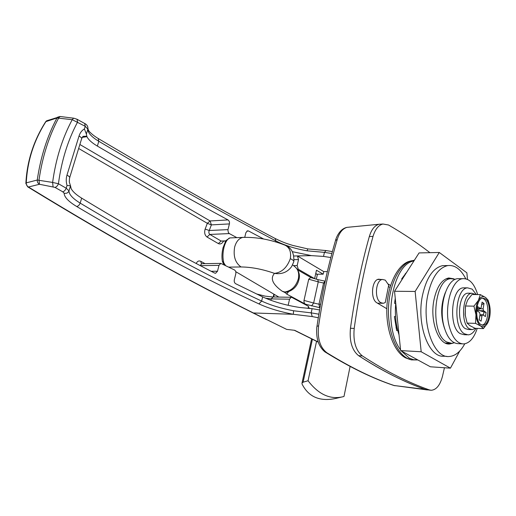 <?xml version="1.0" encoding="UTF-8"?>
<svg xmlns="http://www.w3.org/2000/svg" width="516" height="516" viewBox="0 0 516 516"><rect width="100%" height="100%" fill="white"/><g stroke="black" fill="none" stroke-linecap="round" stroke-linejoin="round"><path stroke-width="0.77" d="M454.357 342.785L451.732 343.34L446.675 341.979C429.751 333.781 433.569 278.988 450.881 278.698L455.364 279.324M380.827 302.692L383.323 303.292L385.265 302.582L388.703 285.071L385.284 280.143L382.55 279.478C375.532 279.743 374.055 299.299 380.827 302.692M427.383 389.941L425.823 389.612C405.079 382.517 382.678 371.197 358.62 355.666C351.989 350.312 349.274 341.179 350.454 328.266C355.027 295.655 361.31 265.076 369.321 236.547C371.378 229.71 374.545 225.627 378.828 224.292L382.943 224.015C378.48 225.15 375.171 229.285 373.023 236.412L369.321 236.547C371.475 229.439 374.79 225.324 379.266 224.189M349.519 227.117L346.958 227.363C342.547 228.691 339.315 232.729 337.245 239.489C329.389 266.45 323.177 295.255 318.604 325.912C317.282 338.58 320.055 347.539 326.931 352.789C350.861 367.605 373.229 378.505 394.05 385.491L426.738 389.857M445.314 292.598C440.69 304.601 440.496 316.734 444.721 328.989M211.167 271.281L217.513 271.223L215.643 273.241L214.617 273.061C174.15 252.395 129.839 227.421 81.676 198.15L80.18 203.117C147.744 243.558 208.232 276.215 261.644 301.073C270.603 305.201 281.252 308.433 293.591 310.78L311.18 312.864L312.103 308.665L299.854 307.497C285.703 305.304 273.293 301.77 262.631 296.881L235.677 283.723C234.47 282.936 234.012 281.646 234.309 279.859L235.799 273.79C236.096 272.003 235.638 270.707 234.419 269.907L220.796 263.386L218.977 265.372L200.356 265.65M217.513 271.223L218.977 265.372M312.103 308.665L319.598 309.929M327.363 271.571L323.732 271.597L297.429 255.936L298.519 259.593L297.164 265.572L298.248 269.217L314.089 278.376M330.82 257.536L323.538 256.42L324.422 252.369L307.052 250.821C294.913 248.654 284.503 245.332 275.808 240.862C224.105 213.682 165.107 180.49 98.808 141.294C91.467 136.888 87.817 132.851 87.868 129.161L85.224 126.31L84.689 123.492L77.045 119.267L73.865 118.216M292.379 251.685L311.412 255.626L323.538 256.42M244.758 237.283L245.893 232.664L247.506 230.82L248.583 231L263.637 238.998M81.676 198.15C76.11 194.725 72.582 191.5 71.085 188.475L70.531 185.786L67.041 185.463C66.003 181.916 65.984 178.459 66.983 175.092L79.058 135.953C80.096 132.709 81.883 130.374 84.418 128.942L85.224 126.31L72.227 119.673L56.966 117.977L45.924 121.608C33.921 140.487 27.367 160.908 26.264 182.864L37.255 180.039C40.596 157.064 47.162 136.379 56.966 117.977L57.605 117.177L59.824 116.539M53.064 186.702L52.619 182.432L58.437 183.748L66.203 188.198L68.976 190.881C69.009 194.455 72.75 198.531 80.18 203.117C79.367 205.11 78.187 206.232 76.639 206.471C68.415 201.498 64.248 197.067 64.132 193.184L62.746 191.804L54.967 187.385L39.474 184.27L28.457 187.011C121.866 244.145 192.075 282.323 253.653 313.109L286.664 329.389L294.694 330.317L318.249 341.998M275.563 241.888L275.808 240.862L275.138 238.489C223.447 211.199 164.456 177.859 98.169 138.475L98.808 141.294L97.369 146.08C145.131 174.066 188.682 198.679 228.014 219.926C229.246 220.79 229.704 222.119 229.401 223.918L227.904 229.936L228.343 232.535L229.336 233.574L236.831 237.637M97.369 146.08C91.867 142.829 88.391 139.681 86.933 136.65L82.173 137.398M79.87 144.486L210.077 220.958L228.014 219.926M87.868 129.161L86.366 134.07L86.933 136.65M318.295 317.759L312.219 316.572L293.307 314.296C280.053 311.774 268.597 308.31 258.935 303.905C205.329 279.175 144.564 246.7 76.639 206.471M223.499 241.178C222.067 243.668 220.345 244.468 218.333 243.578L207 237.012C204.762 235.264 204.143 232.619 205.149 229.065L207.335 223.312L78.645 148.473M196.254 263.483C197.305 261.193 198.802 260.464 200.743 261.309L205.026 263.644M273.828 297.01L274.202 294.346M323.732 271.597L323.171 274.177L317.172 274.209M323.171 274.177L316.476 270.216L314.644 278.537M308.065 308.433L308.523 306.349L291.875 297.416L291.179 297.268L289.541 299.203L271.171 298.899L265.521 298.19M288.16 305.304L289.541 299.203M286.664 329.389L267.23 319.823M39.474 184.27C37.881 183.335 37.139 181.922 37.255 180.039L52.619 182.432C55.773 159.115 62.307 138.191 72.227 119.673L73.575 118.183L60.049 116.487L58.656 117.996C48.878 136.379 42.325 157.038 39.003 179.987L39.474 184.27M25.852 183.677L26.264 182.864C26.148 184.715 26.884 186.095 28.457 187.011L27.587 186.773M48.536 120.176L46.55 120.834L45.556 121.944M60.366 116.526L46.55 120.834L45.75 121.641C33.669 140.494 27.045 161.011 25.877 183.199L27.677 186.831C121.131 243.958 191.455 282.181 253.04 312.96L293.301 314.296L293.591 310.78M86.366 134.07L84.418 128.942M271.01 300.351L271.171 298.899L273.08 296.997M201.788 263.702L200.221 265.45M229.401 223.918L211.379 224.886L209.244 230.517C208.587 232.258 208.793 233.567 209.851 234.445L207 237.012M229.336 233.574L209.851 234.445L221.145 241.043L225.795 241.088M227.969 229.614L209.244 230.517L205.149 229.065M225.95 240.862L221.145 241.043L218.333 243.578M220.796 263.386L201.421 263.702L200.743 261.309M54.967 187.385C56.431 187.031 57.586 185.818 58.437 183.748C61.475 160.831 67.848 140.281 77.568 122.099L77.045 119.267M67.041 185.463L66.203 188.198C65.364 190.256 64.21 191.462 62.746 191.804M70.531 185.786L68.976 190.881C68.093 192.907 66.48 193.674 64.132 193.184M350.1 366.431L343.991 396.482C330.795 400.081 318.817 394.837 308.058 380.75L316.579 341.173M312.406 339.251L303.098 382.188L302.002 383.085L302.054 384.046C308.6 396.965 319.785 401.777 335.613 398.475L341.166 397.152M303.098 382.188L308.058 380.75M315.805 273.254L317.282 274.867L316.353 279.079M309.91 308.562L308.329 307.214M297.674 269.894L311.058 277.614M288.547 291.721L286.722 294.107L305.498 304.208C304.33 303.569 303.834 302.305 304.008 300.415L313.631 303.021L318.262 281.852L308.71 279.227L304.008 300.415M286.722 294.107C286.045 293.159 284.568 292.217 282.284 291.276L284.935 292.004C291.617 290.689 296.087 286.283 298.345 278.775C299.364 273.319 298.132 269.236 294.655 266.533L292.617 264.882M278.84 297.081L235.748 271.668M308.71 279.227L310.684 277.537L317.779 279.582M284.935 292.004L286.78 292.179C293.249 290.302 297.281 286.199 298.887 279.865L298.345 278.775M282.284 291.276C272.571 284.374 269.978 278.408 274.506 273.383C281.82 272.461 287.09 267.552 290.308 258.671C291.346 251.976 289.605 247.493 285.096 245.223C270.945 239.611 256.845 237.005 242.797 237.399L244.9 237.296M228.859 267.114L241.036 266.959C251.421 267.062 262.579 269.204 274.506 273.383C281.768 274.531 287.496 272.242 291.675 266.514L293.694 261.98C294.236 261.051 293.107 259.941 290.308 258.671M231.813 237.844L229.955 237.921C227.433 238.863 225.44 242.017 223.983 247.377C222.673 253.053 222.622 258.226 223.821 262.902L225.473 265.405M230.071 237.889L228.885 238.276M223.821 262.902L222.364 261.212M224.331 263.973L223.144 263.315M452.842 343.211L449.636 343.972C438.71 345.372 429.693 321.255 433.885 300.325C436.71 286.967 441.67 279.517 448.765 277.969L453.861 278.834M399.01 334.781C395.824 325.106 394.734 314.554 395.753 303.131M445.992 265.585L442.709 265.624C433.04 267.817 426.248 277.982 422.327 296.12C416.457 324.848 428.912 357.93 443.902 356.208L446.985 356.395M464.774 343.811C460.375 351.873 455.131 356.111 449.049 356.517C434.124 358.252 421.714 325.035 427.558 296.184C431.46 277.969 438.226 267.765 447.849 265.566C454.938 264.85 460.911 269.262 465.767 278.801M459.782 350.951L450.436 368.16L430.363 366.786L400.642 350.59L394.527 291.276L419.069 252.924L439.284 252.472L466.877 272.816L467.483 279.382M450.436 368.16L421.179 351.757L415.135 291.45L439.284 252.472M394.527 291.276L415.135 291.45M400.642 350.59L421.179 351.757M403.577 277.137L404.679 275.415M430.512 390.206L425.823 389.612C415.451 386.007 404.667 381.408 393.469 375.816C382.272 370.224 370.656 363.503 358.62 355.666C351.989 350.312 349.274 341.179 350.454 328.266C355.027 295.655 361.31 265.076 369.321 236.547M394.108 385.51L429.389 389.922C419.044 386.31 408.291 381.705 397.127 376.1C385.955 370.494 374.364 363.761 362.355 355.905L358.62 355.666M388.425 286.477L389.986 287.457M350.454 328.266L354.208 328.421C358.768 295.7 365.038 265.031 373.023 236.412M354.208 328.421C353.028 341.373 355.743 350.538 362.355 355.905M429.389 389.922L431.241 390.27C436.394 389.838 440.148 385.136 442.515 376.158L444.431 367.753M382.943 224.015L388.561 225.015C403.435 233.632 417.225 242.855 429.938 252.679M388.335 284.11L390.567 285.529M386.826 308.736L377.048 302.905C370.095 299.441 371.604 279.459 378.815 279.188L380.905 279.478M410.136 359.555L405.512 357.852C394.347 351.989 386.129 330.891 386.832 308.42C387.477 285.935 396.868 266.114 408.246 261.657L411.607 260.715M417.554 359.955L411.336 359.884L407.285 358.336C396.049 352.434 387.774 331.137 388.483 308.445C389.128 285.754 398.584 265.746 410.039 261.257L414.425 260.18M417.792 359.936L413.464 359.678L409.207 358.085L401.364 350.983M400.564 349.867C381.963 325.622 391.786 264.057 413.948 260.935M397.578 329.892L396.733 330.685L394.405 316.63L395.52 316.302M395.701 303.685L394.585 303.35L395.25 298.248M402.022 279.569L401.674 278.904L406.963 271.848M397.139 328.041L396.262 328.866M405.253 273.693L405.408 274.273M396.901 326.892L395.998 327.737M485.227 298.841L482.802 298.145C475.894 298.177 474.294 320.933 480.97 324.609L483.157 325.228C490.103 325.299 491.825 302.86 485.227 298.841M482.047 325.119C488.775 324.306 490.116 302.705 483.711 298.822L482.441 298.209M475.384 328.318L472.34 329.647L469.405 328.834C460.24 323.971 462.413 293.307 471.863 293.236L475.707 294.552M471.405 329.614L468.347 329.498L465.4 328.686C456.202 323.835 458.389 293.269 467.87 293.198L468.986 293.211M486.104 312.502L485.44 316.54L482.641 314.721L481.983 315.76L481.086 321.178L479.145 319.875L480.048 314.444L479.603 312.541L477.003 310.761L477.687 306.672L480.538 308.542L481.196 307.51L482.092 302.118L484.014 303.473L483.124 308.852L483.563 310.742L479.59 310.651L486.104 312.502L483.563 310.742M465.245 315.663L465.4 306.736M487.762 322.803L483.447 328.608L480.731 326.054C478.171 324.151 476.578 320.404 475.958 314.812C475.539 309.129 476.345 304.311 478.377 300.37C480.525 296.752 482.892 295.771 485.459 297.422C487.962 299.435 489.503 303.163 490.077 308.613C490.49 314.134 489.716 318.862 487.762 322.803C485.685 326.473 483.344 327.557 480.731 326.054L475.533 323.377L475.958 314.812L473.946 306.162L478.377 300.37L480.338 294.604L485.459 297.422L488.117 300.177L489.503 304.943M483.447 328.608L475.094 328.305L469.934 325.68L467.115 323.1L465.116 314.528L465.516 306.001L467.56 300.209L471.966 294.513L480.338 294.604M473.946 306.162L465.516 306.001M475.533 323.377L467.115 323.1M483.956 312.167L483.46 315.179M477.216 309.49L478.197 310.168L477.99 311.432M479.59 310.651L478.68 309.897L479.319 308.516M478.197 310.168L478.68 309.897M481.589 305.169L482.144 304.35L484.014 303.473M481.763 304.085L482.144 304.35M479.229 319.365L479.467 320.094M475.933 328.337C473.765 332.414 471.205 334.587 468.257 334.871L464.523 333.846C452.584 327.679 455.364 287.993 467.631 287.857L472.121 289.121L476.352 294.559M467.077 334.82L464.019 334.69L460.278 333.665C448.294 327.525 451.087 287.967 463.4 287.838L464.897 287.844M462.194 343.85L458.505 343.669C452.003 343.521 447.14 337.683 443.921 326.164C438.523 306.304 446.63 279.221 457.647 278.685L459.82 278.679M477.236 328.382C474.043 338.045 469.547 343.224 463.761 343.927C457.286 343.779 452.448 337.922 449.243 326.351C443.863 306.407 451.939 279.214 462.897 278.679C469.412 278.376 474.339 283.677 477.687 294.572M326.931 352.789L325.738 352.37M316.992 326.209L318.604 325.912M335.51 240.475L337.245 239.489M394.05 385.491L393.45 385.349C372.455 378.299 349.919 367.327 325.86 352.447C324.706 352.022 320.043 347.939 318.166 341.753C316.302 336.709 316.431 328.202 317.011 326.08C321.565 295.616 327.77 266.953 335.619 240.101C336.148 238.102 339.335 228.975 346.958 227.363L378.828 224.292M258.935 303.905L261.644 301.073L262.631 296.881M293.914 256.013L311.412 255.626M248.583 231L246.9 231.078M298.248 269.217L297.261 269.223M273.286 297.003L273.822 294.12M298.519 259.593L294.081 259.677M293.488 265.617L297.164 265.572M331.872 253.524L324.422 252.369L326.106 250.524M312.219 316.572L311.18 312.864L318.875 314.192M81.689 138.475L82.992 136.353L86.707 136.205M69.737 177.472L81.418 139.449C82.199 138.572 81.412 137.404 79.058 135.953M70.486 185.773L69.305 181.993L69.479 178.297C70.234 177.53 69.402 176.459 66.983 175.092M210.102 220.977L211.379 224.886L207.335 223.312L210.102 220.977M307.052 250.821L307.807 248.912L325.841 250.531L332.394 251.595M319.972 307.749L305.498 304.208M324.777 283.084L323.584 283.007L318.985 304.188L320.584 304.317M241.036 266.959C235.232 262.818 233.109 256.181 234.657 247.035C236.173 241.598 238.889 238.386 242.797 237.399L229.955 237.921C226.647 239.908 225.17 241.107 225.524 241.507L223.002 247.854M325.196 281.162L323.584 283.007L318.262 281.852L317.817 279.601L325.035 281.149M311.606 305.969L313.631 303.021L318.985 304.188L319.623 307.717M223.983 247.377L223.06 247.628C221.815 252.872 221.622 257.587 222.48 261.773L224.26 264.792M479.151 308.768L483.124 308.852M481.983 315.76L479.835 315.702M477.397 308.407L480.28 308.471M382.453 303.279L377.518 303.182M382.55 279.478L377.731 279.485M450.152 343.263L445.263 343.024M450.881 278.698L446.224 278.704M393.521 385.375L395.108 385.768M215.23 273.248L215.624 273.241M266.63 319.681L253.04 312.96M294.301 330.272L318.308 342.173M256.529 293.952L265.121 296.126L272.822 296.997L291.179 297.268M307.807 248.912L292.598 245.377C286.883 243.507 284.709 243.165 275.138 238.489M98.169 138.475C94.892 136.508 92.254 134.508 90.261 132.47C88.655 131.18 87.849 129.413 87.83 127.175C87.385 125.491 86.333 124.266 84.689 123.492M302.002 383.085L311.6 338.851M295.158 266.92C298.912 270.726 300.177 274.925 298.957 279.53M293.836 261.354C294.204 252.892 291.288 247.512 285.096 245.223M442.709 265.624L447.849 265.566M449.636 343.972L448.023 343.895M408.246 261.657L410.039 261.257M471.863 293.236L467.87 293.198M482.46 325.203L483.157 325.228M480.454 308.542L477.384 308.478M480.009 314.657L482.641 314.721M467.631 287.857L463.4 287.838M457.647 278.685L462.897 278.679"/></g></svg>
